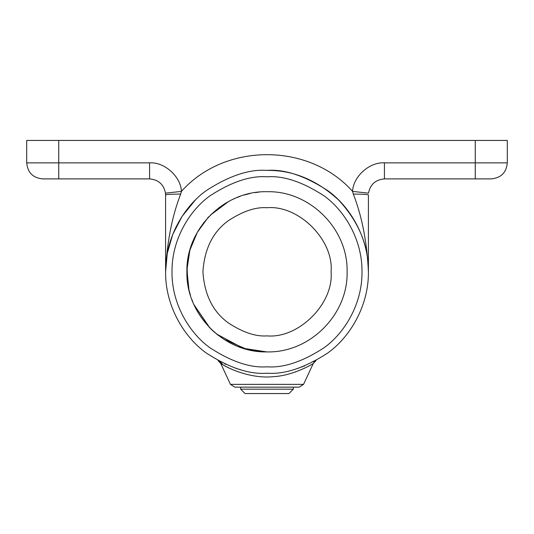 <?xml version="1.0" encoding="UTF-8"?>
<svg xmlns="http://www.w3.org/2000/svg" width="534" height="534" viewBox="0 0 534 534"><rect width="100%" height="100%" fill="white"/><g stroke="black" fill="none" stroke-linecap="round" stroke-linejoin="round"><path stroke-width="0.8" d="M313.271 363.5L315.981 360.597L313.271 363.5L303.539 384.373L313.271 363.5C312.971 363.828 293.567 375.662 273.288 376.67C252.328 378.873 230.601 369.581 223.018 364.835L220.729 363.5L230.461 384.373L220.729 363.5L224.393 365.603M222.464 364.522L222.852 364.742M303.899 368.493L303.379 368.727M224.927 364.075L225.441 364.308M235.441 368.18L239.766 369.488M295.195 369.214L296.817 368.734M297.738 368.44L298.486 368.2M301.803 367.052L302.297 366.871M303.826 366.291L304.427 366.05M313.578 361.885L314.639 361.324M314.906 361.184L313.618 361.865M240.66 369.735L238.338 369.081M223.018 364.835L220.368 361.858L219.087 361.178M267 170.399C249.371 169.044 229.093 175.806 206.157 190.678C184.377 206.244 165.193 237.383 165.593 271.806C165.193 306.229 184.377 337.368 206.157 352.934C229.093 367.806 249.371 374.568 267 373.213C284.629 374.568 304.907 367.806 327.843 352.934C349.623 337.368 368.807 306.229 368.407 271.806C368.807 237.383 349.623 206.244 327.843 190.678C304.907 175.806 284.629 169.044 267 170.399C292.772 170.032 316.635 179.891 338.589 199.983C358.795 221.877 368.734 245.82 368.407 271.806L368.407 194.91C367.526 194.423 362.493 194.142 353.321 194.069C362.052 216.597 367.078 242.509 368.407 271.806M219 361.131L218.126 360.657M165.593 271.806C166.908 242.556 171.935 216.644 180.679 194.069C171.507 194.142 166.481 194.423 165.593 194.91L165.593 271.806L167.282 253.356L172.702 234.506L182.081 216.377L195.19 200.203M225.275 366.077L226.249 366.591M227.224 367.092L228.378 367.666M229.3 368.113L231.616 369.181M294.561 372.251L295.923 371.777M304.694 368.113L305.622 367.666M306.763 367.098L307.744 366.598M308.719 366.084L309.607 365.603M310.321 365.209L310.975 364.842M180.679 194.069L181.42 191.399C224.887 142.445 309.113 142.445 352.58 191.399L353.321 194.069M266.713 351.906L243.217 348.295L216.51 333.99M215.002 332.735L210.91 328.984M210.009 328.096L193.949 304.667M192.841 302.077L192.574 301.41M188.963 289.855L186.92 269.95L189.864 250.212L197.273 232.39L207.94 217.698M210.383 215.149L228.619 201.505M255.052 192.6L259.037 192.1M258.109 192.2L255.292 192.567M250.039 193.522L244.318 194.983M240.227 196.312L236.836 197.607M234.553 198.575L232.804 199.376M227.377 202.192L223.305 204.676M219.734 207.139L210.429 215.102M209.261 216.283L207.486 218.192M204.328 221.93L197.927 231.249M192.954 241.261L191.526 244.979M187.067 266.666L187.728 283.294M187.734 283.327L188.562 288.033M188.929 289.735L190.451 295.389M191.666 299.02L192.948 302.344M193.989 304.747L209.462 327.529M211.023 329.098L218.152 335.285M223.799 339.257L246.868 349.336L267 351.906C224.2 353.007 185.799 314.606 186.9 271.806C185.799 229.006 224.2 190.605 267 191.706C309.8 190.605 348.201 229.006 347.1 271.806C348.201 314.606 309.8 353.007 267 351.906M267 207.726C298.706 204.862 333.944 240.1 331.08 271.806C333.944 303.512 298.706 338.75 267 335.886C255.859 336.74 243.043 332.468 228.552 323.07C212.999 311.943 204.455 294.855 202.92 271.806C204.455 248.757 212.999 231.669 228.552 220.542C243.043 211.144 255.859 206.872 267 207.726C255.859 206.872 243.043 211.144 228.552 220.542C212.999 231.669 204.455 248.757 202.92 271.806C204.455 294.855 212.999 311.943 228.552 323.07C243.043 332.468 255.859 336.74 267 335.886C298.706 338.75 333.944 303.512 331.08 271.806C333.944 240.1 298.706 204.862 267 207.726M165.44 192.701L165.593 194.91L165.5 193.154L181.42 191.399C180.899 176.587 164.352 161.769 149.573 162.87L26.7 162.87C27.648 172.602 32.988 177.942 42.72 178.89C32.988 177.942 27.648 172.602 26.7 162.87L26.7 140.442L475.26 140.442L475.26 178.89L384.427 178.89C375.556 179.664 370.249 184.424 368.5 193.154L368.56 192.701M475.26 140.442L507.3 140.442L507.3 162.87L384.427 162.87C369.648 161.769 353.101 176.587 352.58 191.399L368.5 193.154M165.5 193.154C163.751 184.424 158.444 179.664 149.573 178.89L58.74 178.89L58.74 140.442M235.361 387.15L240.66 387.15L240.66 389.166L293.34 389.166L288.947 393.558L245.053 393.558L240.66 389.166M293.34 389.166L293.34 387.15L298.639 387.15M303.539 384.373L299.18 387.15L234.82 387.15L230.461 384.373L303.539 384.373M398.364 178.89L456.036 178.89M475.26 178.89L491.28 178.89C501.012 177.942 506.352 172.602 507.3 162.87C506.352 172.602 501.012 177.942 491.28 178.89M77.964 178.89L135.636 178.89M42.72 178.89L58.74 178.89M267 393.558L280.17 393.558L267 393.558M245.053 393.558L253.83 393.558M280.17 393.558L288.947 393.558M267 176.807C283.514 175.539 302.511 181.874 323.998 195.804C344.403 210.383 362.372 239.559 361.999 271.806C362.372 304.053 344.403 333.229 323.998 347.808C302.511 361.738 283.514 368.073 267 366.805C250.486 368.073 231.489 361.738 210.002 347.808C189.597 333.229 171.628 304.053 172.001 271.806C171.628 239.559 189.597 210.383 210.002 195.804C231.489 181.874 250.486 175.539 267 176.807M384.427 178.89L384.427 162.87M149.573 162.87L149.573 178.89M218.219 360.717L220.729 363.5"/></g></svg>
